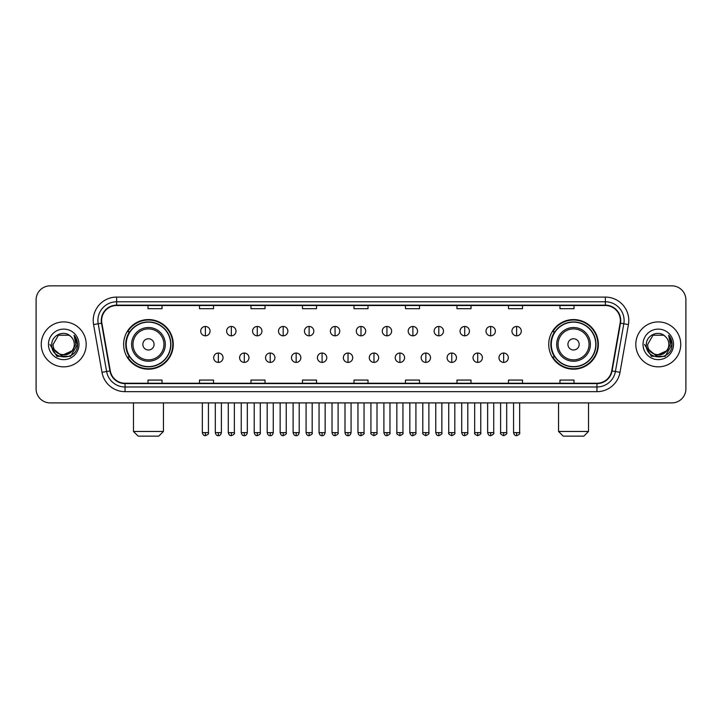 <?xml version="1.0" encoding="UTF-8"?>
<svg xmlns="http://www.w3.org/2000/svg" width="722" height="722" viewBox="0 0 722 722"><rect width="100%" height="100%" fill="white"/><g stroke="black" fill="none" stroke-linecap="round" stroke-linejoin="round"><path stroke-width="1.08" d="M548.729 344.385A24.81 24.81 0 0 0 573.539 369.195A24.81 24.81 0 0 0 598.357 344.385A24.81 24.81 0 0 0 573.539 319.566A24.81 24.81 0 0 0 548.729 344.385M123.642 344.385A24.81 24.81 0 0 0 148.461 369.195A24.81 24.81 0 0 0 173.271 344.385A24.81 24.81 0 0 0 148.461 319.566A24.81 24.81 0 0 0 123.642 344.385M129.599 357.02A22.707 22.707 0 0 1 129.599 331.741M554.677 357.02A22.707 22.707 0 0 1 554.677 331.741M36.1 299.91L36.1 388.851A14.043 14.043 0 0 0 50.143 402.903L671.857 402.903A14.043 14.043 0 0 0 685.9 388.851L685.9 299.91A14.043 14.043 0 0 0 671.857 285.858L50.143 285.858A14.043 14.043 0 0 0 36.1 299.91L36.1 388.851M41.253 344.385A22.472 22.472 0 0 0 63.726 366.848A22.472 22.472 0 0 0 86.189 344.385A22.472 22.472 0 0 0 63.726 321.913A22.472 22.472 0 0 0 41.253 344.385A22.472 22.472 0 0 0 63.726 366.848A22.472 22.472 0 0 0 86.189 344.385A22.472 22.472 0 0 0 63.726 321.913A22.472 22.472 0 0 0 41.253 344.385M635.811 344.385A22.472 22.472 0 0 0 658.274 366.848A22.472 22.472 0 0 0 680.747 344.385A22.472 22.472 0 0 0 658.274 321.913A22.472 22.472 0 0 0 635.811 344.385A22.472 22.472 0 0 0 658.274 366.848A22.472 22.472 0 0 0 680.747 344.385A22.472 22.472 0 0 0 658.274 321.913A22.472 22.472 0 0 0 635.811 344.385M101.64 320.505A14.982 14.982 0 0 1 116.621 305.523L605.379 305.523A14.982 14.982 0 0 1 620.135 323.104L611.714 370.855A14.982 14.982 0 0 1 596.959 383.238L125.041 383.238A14.982 14.982 0 0 1 110.285 370.855L101.865 323.104A14.982 14.982 0 0 1 101.64 320.505M101.27 320.505A15.352 15.352 0 0 0 101.504 323.167L109.924 370.918A15.352 15.352 0 0 0 125.041 383.608L596.959 383.608A15.352 15.352 0 0 0 612.076 370.918L620.496 323.167A15.352 15.352 0 0 0 605.379 305.153L116.621 305.153A15.352 15.352 0 0 0 101.27 320.505M93.571 324.566A23.411 23.411 0 0 1 116.621 297.094L605.379 297.094A23.411 23.411 0 0 1 628.429 324.566L620.008 372.317A23.411 23.411 0 0 1 596.959 391.667L125.041 391.667A23.411 23.411 0 0 1 101.992 372.317L93.571 324.566L98.183 323.754A18.727 18.727 0 0 1 116.621 301.778L605.379 301.778A18.727 18.727 0 0 1 623.817 323.754L615.397 371.505A18.727 18.727 0 0 1 596.959 386.983L125.041 386.983A18.727 18.727 0 0 1 106.603 371.505L98.183 323.754A18.727 18.727 0 0 1 97.894 320.505M671.857 285.858L50.143 285.858M50.143 402.903L671.857 402.903M685.9 388.851L685.9 299.91M612.076 370.918L615.397 371.505L623.817 323.754L628.429 324.566M353.979 305.523L353.979 308.691L368.021 308.691L368.021 305.523M302.482 305.523L302.482 308.691L316.525 308.691L316.525 305.523M250.985 305.523L250.985 308.691L265.028 308.691L265.028 305.523M199.489 305.523L199.489 308.691L213.531 308.691L213.531 305.523M147.992 305.523L147.992 308.691L162.035 308.691L162.035 305.523M405.475 305.523L405.475 308.691L419.518 308.691L419.518 305.523M456.972 305.523L456.972 308.691L471.015 308.691L471.015 305.523M508.468 305.523L508.468 308.691L522.511 308.691L522.511 305.523M559.965 305.523L559.965 308.691L574.008 308.691L574.008 305.523M368.021 383.238L368.021 380.07L353.979 380.07L353.979 383.238M316.525 383.238L316.525 380.07L302.482 380.07L302.482 383.238M265.028 383.238L265.028 380.07L250.985 380.07L250.985 383.238M213.531 383.238L213.531 380.07L199.489 380.07L199.489 383.238M162.035 383.238L162.035 380.07L147.992 380.07L147.992 383.238M419.518 383.238L419.518 380.07L405.475 380.07L405.475 383.238M471.015 383.238L471.015 380.07L456.972 380.07L456.972 383.238M522.511 383.238L522.511 380.07L508.468 380.07L508.468 383.238M574.008 383.238L574.008 380.07L559.965 380.07L559.965 383.238M71.83 351.181C66.216 358.771 52.589 353.915 53.139 344.385C52.489 358.031 74.953 358.031 74.303 344.385C74.953 358.031 52.489 358.031 53.139 344.385L58.428 335.216L69.014 335.216L70.657 336.389C64.159 329.584 51.659 335.188 51.776 344.385C50.585 360.711 77.064 361.144 77.498 345.17L77.516 344.385C77.48 340.91 76.324 337.86 74.059 335.234L75.882 344.385L71.83 351.181A10.577 10.577 0 0 0 74.303 344.385C74.953 358.031 52.489 358.031 53.139 344.385L58.428 335.216M74.303 344.385A10.577 10.577 0 0 0 70.657 336.389M72.507 350.612L61.469 355.621L52.101 347.814M48.455 344.385A15.261 15.261 0 0 0 63.726 359.646A15.261 15.261 0 0 0 78.987 344.385A15.261 15.261 0 0 0 63.726 329.115A15.261 15.261 0 0 0 48.455 344.385M74.059 335.234L77.516 344.782L76.875 340.197L77.516 344.782L76.875 340.197L77.516 344.782L74.158 335.351L77.516 344.782L74.158 335.351L77.516 344.385L70.621 356.334L56.821 356.334L49.926 344.385M74.158 335.351L77.516 344.791M158.759 436.142L138.155 436.142L133.48 431.458L163.443 431.458L158.759 436.142M154.075 344.385A5.614 5.614 0 0 0 148.461 338.762A5.614 5.614 0 0 0 142.839 344.385A5.614 5.614 0 0 0 148.461 349.999A5.614 5.614 0 0 0 154.075 344.385M165.311 344.385A16.85 16.85 0 0 0 148.461 327.526A16.85 16.85 0 0 0 131.603 344.385A16.85 16.85 0 0 0 148.461 361.235A16.85 16.85 0 0 0 165.311 344.385A16.85 16.85 0 0 1 148.461 361.235A16.85 16.85 0 0 1 131.603 344.385M170.699 344.385A22.238 22.238 0 0 0 148.461 322.147A22.238 22.238 0 0 0 126.224 344.385A22.238 22.238 0 0 0 148.461 366.614A22.238 22.238 0 0 0 170.699 344.385M172.802 344.385A24.34 24.34 0 0 1 127.65 357.02L129.906 357.02A22.445 22.445 0 0 0 163.307 361.208A22.445 22.445 0 0 0 163.307 327.553A22.445 22.445 0 0 0 129.906 331.741L127.65 331.741A24.34 24.34 0 0 1 172.802 344.385M583.845 436.142L563.241 436.142L558.557 431.458L588.52 431.458L583.845 436.142M579.161 344.385A5.614 5.614 0 0 0 573.539 338.762A5.614 5.614 0 0 0 567.925 344.385A5.614 5.614 0 0 0 573.539 349.999A5.614 5.614 0 0 0 579.161 344.385M590.397 344.385A16.85 16.85 0 0 0 573.539 327.526A16.85 16.85 0 0 0 556.689 344.385A16.85 16.85 0 0 0 573.539 361.235A16.85 16.85 0 0 0 590.397 344.385A16.85 16.85 0 0 1 573.539 361.235A16.85 16.85 0 0 1 556.689 344.385M595.776 344.385A22.238 22.238 0 0 0 573.539 322.147A22.238 22.238 0 0 0 551.301 344.385A22.238 22.238 0 0 0 573.539 366.614A22.238 22.238 0 0 0 595.776 344.385M597.888 344.385A24.34 24.34 0 0 1 552.736 357.02L554.992 357.02A22.445 22.445 0 0 0 588.394 361.208A22.445 22.445 0 0 0 588.394 327.553A22.445 22.445 0 0 0 554.992 331.741L552.736 331.741A24.34 24.34 0 0 1 597.888 344.385M205.382 326.452A4.684 4.684 0 0 0 200.707 331.127A4.684 4.684 0 0 0 205.382 335.811A4.684 4.684 0 0 0 210.066 331.127A4.684 4.684 0 0 0 205.382 326.452L205.382 335.811A4.684 4.684 0 0 0 210.066 331.127A4.684 4.684 0 0 0 205.382 326.452M231.32 326.452A4.684 4.684 0 0 0 226.636 331.127A4.684 4.684 0 0 0 231.32 335.811A4.684 4.684 0 0 0 236.004 331.127A4.684 4.684 0 0 0 231.32 326.452L231.32 335.811A4.684 4.684 0 0 0 236.004 331.127A4.684 4.684 0 0 0 231.32 326.452M257.258 326.452A4.684 4.684 0 0 0 252.574 331.127A4.684 4.684 0 0 0 257.258 335.811A4.684 4.684 0 0 0 261.942 331.127A4.684 4.684 0 0 0 257.258 326.452L257.258 335.811A4.684 4.684 0 0 0 261.942 331.127A4.684 4.684 0 0 0 257.258 326.452M283.195 326.452A4.684 4.684 0 0 0 278.512 331.127A4.684 4.684 0 0 0 283.195 335.811A4.684 4.684 0 0 0 287.87 331.127A4.684 4.684 0 0 0 283.195 326.452L283.195 335.811A4.684 4.684 0 0 0 287.87 331.127A4.684 4.684 0 0 0 283.195 326.452M309.124 326.452A4.684 4.684 0 0 0 304.449 331.127A4.684 4.684 0 0 0 309.124 335.811A4.684 4.684 0 0 0 313.808 331.127A4.684 4.684 0 0 0 309.124 326.452L309.124 335.811A4.684 4.684 0 0 0 313.808 331.127A4.684 4.684 0 0 0 309.124 326.452M335.062 326.452A4.684 4.684 0 0 0 330.378 331.127A4.684 4.684 0 0 0 335.062 335.811A4.684 4.684 0 0 0 339.746 331.127A4.684 4.684 0 0 0 335.062 326.452L335.062 335.811A4.684 4.684 0 0 0 339.746 331.127A4.684 4.684 0 0 0 335.062 326.452M361 326.452A4.684 4.684 0 0 0 356.316 331.127A4.684 4.684 0 0 0 361 335.811A4.684 4.684 0 0 0 365.684 331.127A4.684 4.684 0 0 0 361 326.452L361 335.811A4.684 4.684 0 0 0 365.684 331.127A4.684 4.684 0 0 0 361 326.452M386.938 326.452A4.684 4.684 0 0 0 382.254 331.127A4.684 4.684 0 0 0 386.938 335.811A4.684 4.684 0 0 0 391.622 331.127A4.684 4.684 0 0 0 386.938 326.452L386.938 335.811A4.684 4.684 0 0 0 391.622 331.127A4.684 4.684 0 0 0 386.938 326.452M412.876 326.452A4.684 4.684 0 0 0 408.192 331.127A4.684 4.684 0 0 0 412.876 335.811A4.684 4.684 0 0 0 417.551 331.127A4.684 4.684 0 0 0 412.876 326.452L412.876 335.811A4.684 4.684 0 0 0 417.551 331.127A4.684 4.684 0 0 0 412.876 326.452M438.805 326.452A4.684 4.684 0 0 0 434.13 331.127A4.684 4.684 0 0 0 438.805 335.811A4.684 4.684 0 0 0 443.488 331.127A4.684 4.684 0 0 0 438.805 326.452L438.805 335.811A4.684 4.684 0 0 0 443.488 331.127A4.684 4.684 0 0 0 438.805 326.452M464.742 326.452A4.684 4.684 0 0 0 460.058 331.127A4.684 4.684 0 0 0 464.742 335.811A4.684 4.684 0 0 0 469.426 331.127A4.684 4.684 0 0 0 464.742 326.452L464.742 335.811A4.684 4.684 0 0 0 469.426 331.127A4.684 4.684 0 0 0 464.742 326.452M490.68 326.452A4.684 4.684 0 0 0 485.996 331.127A4.684 4.684 0 0 0 490.68 335.811A4.684 4.684 0 0 0 495.364 331.127A4.684 4.684 0 0 0 490.68 326.452L490.68 335.811A4.684 4.684 0 0 0 495.364 331.127A4.684 4.684 0 0 0 490.68 326.452M516.618 326.452A4.684 4.684 0 0 0 511.934 331.127A4.684 4.684 0 0 0 516.618 335.811A4.684 4.684 0 0 0 521.293 331.127A4.684 4.684 0 0 0 516.618 326.452L516.618 335.811A4.684 4.684 0 0 0 521.293 331.127A4.684 4.684 0 0 0 516.618 326.452M218.351 353.04A4.684 4.684 0 0 0 213.676 357.724A4.684 4.684 0 0 0 218.351 362.408A4.684 4.684 0 0 0 223.035 357.724A4.684 4.684 0 0 0 218.351 353.04L218.351 362.408A4.684 4.684 0 0 0 223.035 357.724A4.684 4.684 0 0 0 218.351 353.04M244.289 353.04A4.684 4.684 0 0 0 239.605 357.724A4.684 4.684 0 0 0 244.289 362.408A4.684 4.684 0 0 0 248.973 357.724A4.684 4.684 0 0 0 244.289 353.04L244.289 362.408A4.684 4.684 0 0 0 248.973 357.724A4.684 4.684 0 0 0 244.289 353.04M270.227 353.04A4.684 4.684 0 0 0 265.543 357.724A4.684 4.684 0 0 0 270.227 362.408A4.684 4.684 0 0 0 274.911 357.724A4.684 4.684 0 0 0 270.227 353.04L270.227 362.408A4.684 4.684 0 0 0 274.911 357.724A4.684 4.684 0 0 0 270.227 353.04M296.164 353.04A4.684 4.684 0 0 0 291.48 357.724A4.684 4.684 0 0 0 296.164 362.408A4.684 4.684 0 0 0 300.839 357.724A4.684 4.684 0 0 0 296.164 353.04L296.164 362.408A4.684 4.684 0 0 0 300.839 357.724A4.684 4.684 0 0 0 296.164 353.04M322.093 353.04A4.684 4.684 0 0 0 317.418 357.724A4.684 4.684 0 0 0 322.093 362.408A4.684 4.684 0 0 0 326.777 357.724A4.684 4.684 0 0 0 322.093 353.04L322.093 362.408A4.684 4.684 0 0 0 326.777 357.724A4.684 4.684 0 0 0 322.093 353.04M348.031 353.04A4.684 4.684 0 0 0 343.347 357.724A4.684 4.684 0 0 0 348.031 362.408A4.684 4.684 0 0 0 352.715 357.724A4.684 4.684 0 0 0 348.031 353.04L348.031 362.408A4.684 4.684 0 0 0 352.715 357.724A4.684 4.684 0 0 0 348.031 353.04M373.969 353.04A4.684 4.684 0 0 0 369.285 357.724A4.684 4.684 0 0 0 373.969 362.408A4.684 4.684 0 0 0 378.653 357.724A4.684 4.684 0 0 0 373.969 353.04L373.969 362.408A4.684 4.684 0 0 0 378.653 357.724A4.684 4.684 0 0 0 373.969 353.04M399.907 353.04A4.684 4.684 0 0 0 395.223 357.724A4.684 4.684 0 0 0 399.907 362.408A4.684 4.684 0 0 0 404.582 357.724A4.684 4.684 0 0 0 399.907 353.04L399.907 362.408A4.684 4.684 0 0 0 404.582 357.724A4.684 4.684 0 0 0 399.907 353.04M425.836 353.04A4.684 4.684 0 0 0 421.161 357.724A4.684 4.684 0 0 0 425.836 362.408A4.684 4.684 0 0 0 430.52 357.724A4.684 4.684 0 0 0 425.836 353.04L425.836 362.408A4.684 4.684 0 0 0 430.52 357.724A4.684 4.684 0 0 0 425.836 353.04M451.773 353.04A4.684 4.684 0 0 0 447.089 357.724A4.684 4.684 0 0 0 451.773 362.408A4.684 4.684 0 0 0 456.457 357.724A4.684 4.684 0 0 0 451.773 353.04L451.773 362.408A4.684 4.684 0 0 0 456.457 357.724A4.684 4.684 0 0 0 451.773 353.04M477.711 353.04A4.684 4.684 0 0 0 473.027 357.724A4.684 4.684 0 0 0 477.711 362.408A4.684 4.684 0 0 0 482.395 357.724A4.684 4.684 0 0 0 477.711 353.04L477.711 362.408A4.684 4.684 0 0 0 482.395 357.724A4.684 4.684 0 0 0 477.711 353.04M503.649 353.04A4.684 4.684 0 0 0 498.965 357.724A4.684 4.684 0 0 0 503.649 362.408A4.684 4.684 0 0 0 508.324 357.724A4.684 4.684 0 0 0 503.649 353.04L503.649 362.408A4.684 4.684 0 0 0 508.324 357.724A4.684 4.684 0 0 0 503.649 353.04M668.861 344.385C669.511 358.031 647.047 358.031 647.697 344.385L652.986 335.216L663.572 335.216L665.206 336.389C658.717 329.584 646.217 335.188 646.334 344.385C645.143 360.711 671.622 361.144 672.056 345.17L672.074 344.385C672.038 340.91 670.882 337.86 668.617 335.234L670.44 344.385L666.388 351.181A10.577 10.577 0 0 0 668.861 344.385C669.511 358.031 647.047 358.031 647.697 344.385C647.047 358.031 669.511 358.031 668.861 344.385A10.577 10.577 0 0 0 665.206 336.389M666.388 351.181C660.774 358.771 647.147 353.915 647.697 344.385M667.065 350.612L656.027 355.621L646.659 347.814M643.013 344.385A15.261 15.261 0 0 0 658.274 359.646A15.261 15.261 0 0 0 673.545 344.385A15.261 15.261 0 0 0 658.274 329.115A15.261 15.261 0 0 0 643.013 344.385M668.617 335.234L672.074 344.782L671.433 340.197L672.074 344.782L671.433 340.197L672.074 344.782L668.716 335.351L672.074 344.782L668.716 335.351L672.074 344.385L665.179 356.334L651.379 356.334L644.484 344.385M668.716 335.351L672.074 344.791M605.379 297.094L605.379 305.153M98.183 323.754L101.504 323.167M125.041 391.667L125.041 383.608M596.959 383.608L596.959 391.667M101.992 372.317L109.924 370.918M620.496 323.167L623.817 323.754M116.621 297.094L116.621 305.153M615.397 371.505L620.008 372.317M163.939 344.385A15.487 15.487 0 0 0 148.461 328.898A15.487 15.487 0 0 0 132.974 344.385A15.487 15.487 0 0 0 148.461 359.863A15.487 15.487 0 0 0 163.939 344.385M589.026 344.385A15.487 15.487 0 0 0 573.539 328.898A15.487 15.487 0 0 0 558.061 344.385A15.487 15.487 0 0 0 573.539 359.863A15.487 15.487 0 0 0 589.026 344.385M205.382 432.631L202.34 432.631C202.873 434.797 203.884 435.808 205.382 435.673L205.382 432.631L208.432 432.631L208.432 402.903M231.32 432.631L228.278 432.631C228.811 434.797 229.822 435.808 231.32 435.673L231.32 432.631L234.361 432.631L234.361 402.903M257.258 432.631L254.216 432.631C254.749 434.797 255.759 435.808 257.258 435.673L257.258 432.631L260.299 432.631L260.299 402.903M283.195 432.631L280.145 432.631C280.678 434.797 281.697 435.808 283.195 435.673L283.195 432.631L286.237 432.631L286.237 402.903M309.124 432.631L306.083 432.631C306.615 434.797 307.635 435.808 309.124 435.673L309.124 432.631L312.175 432.631L312.175 402.903M335.062 432.631L332.021 432.631C332.553 434.797 333.564 435.808 335.062 435.673L335.062 432.631L338.104 432.631L338.104 402.903M361 432.631L357.959 432.631C358.491 434.797 359.502 435.808 361 435.673L361 432.631L364.041 432.631L364.041 402.903M386.938 432.631L383.896 432.631C384.42 434.797 385.44 435.808 386.938 435.673L386.938 432.631L389.979 432.631L389.979 402.903M412.876 432.631L409.825 432.631C410.358 434.797 411.378 435.808 412.876 435.673L412.876 432.631L415.917 432.631L415.917 402.903M438.805 432.631L435.763 432.631C436.296 434.797 437.306 435.808 438.805 435.673L438.805 432.631L441.855 432.631L441.855 402.903M464.742 432.631L461.701 432.631C462.233 434.797 463.244 435.808 464.742 435.673L464.742 432.631L467.784 432.631L467.784 402.903M490.68 432.631L487.639 432.631C488.171 434.797 489.182 435.808 490.68 435.673L490.68 432.631L493.722 432.631L493.722 402.903M516.618 432.631L513.568 432.631C514.1 434.797 515.12 435.808 516.618 435.673L516.618 432.631L519.659 432.631L519.659 402.903M218.351 432.631L215.309 432.631C215.842 434.797 216.853 435.808 218.351 435.673L218.351 432.631L221.392 432.631L221.392 402.903M244.289 432.631L241.247 432.631C241.78 434.797 242.791 435.808 244.289 435.673L244.289 432.631L247.33 432.631L247.33 402.903M270.227 432.631L267.185 432.631C267.709 434.797 268.728 435.808 270.227 435.673L270.227 432.631L273.268 432.631L273.268 402.903M296.164 432.631L293.114 432.631C293.646 434.797 294.666 435.808 296.164 435.673L296.164 432.631L299.206 432.631L299.206 402.903M322.093 432.631L319.052 432.631C319.584 434.797 320.595 435.808 322.093 435.673L322.093 432.631L325.144 432.631L325.144 402.903M348.031 432.631L344.99 432.631C345.522 434.797 346.533 435.808 348.031 435.673L348.031 432.631L351.072 432.631L351.072 402.903M373.969 432.631L370.928 432.631C370.305 433.597 371.325 434.617 373.969 435.673L373.969 432.631L377.01 432.631L377.01 402.903M399.907 432.631L396.856 432.631C396.243 433.597 397.253 434.617 399.907 435.673L399.907 432.631L402.948 432.631L402.948 402.903M425.836 432.631L422.794 432.631C422.18 433.597 423.191 434.617 425.836 435.673L425.836 432.631L428.886 432.631L428.886 402.903M451.773 432.631L448.732 432.631C448.118 433.597 449.129 434.617 451.773 435.673L451.773 432.631L454.815 432.631L454.815 402.903M477.711 432.631L474.67 432.631C474.047 433.597 475.067 434.617 477.711 435.673L477.711 432.631L480.753 432.631L480.753 402.903M503.649 432.631L500.608 432.631C499.985 433.597 501.005 434.617 503.649 435.673L503.649 432.631L506.691 432.631L506.691 402.903M163.443 402.903L163.443 431.458M133.48 402.903L133.48 431.458M588.52 402.903L588.52 431.458M558.557 402.903L558.557 431.458M202.34 432.631L202.34 402.903M208.432 432.631C209.046 433.597 208.035 434.617 205.382 435.673M228.278 432.631L228.278 402.903M234.361 432.631C234.984 433.597 233.964 434.617 231.32 435.673M254.216 432.631L254.216 402.903M260.299 432.631C260.913 433.597 259.902 434.617 257.258 435.673M280.145 432.631L280.145 402.903M286.237 432.631C286.851 433.597 285.84 434.617 283.195 435.673M306.083 432.631L306.083 402.903M312.175 432.631C312.788 433.597 311.778 434.617 309.124 435.673M332.021 432.631L332.021 402.903M338.104 432.631C338.726 433.597 337.706 434.617 335.062 435.673M357.959 432.631L357.959 402.903M364.041 432.631C364.664 433.597 363.644 434.617 361 435.673M383.896 432.631L383.896 402.903M389.979 432.631C390.593 433.597 389.582 434.617 386.938 435.673M409.825 432.631L409.825 402.903M415.917 432.631C416.531 433.597 415.52 434.617 412.876 435.673M435.763 432.631L435.763 402.903M441.855 432.631C442.469 433.597 441.458 434.617 438.805 435.673M461.701 432.631L461.701 402.903M467.784 432.631C468.407 433.597 467.387 434.617 464.742 435.673M487.639 432.631L487.639 402.903M493.722 432.631C494.335 433.597 493.325 434.617 490.68 435.673M513.568 432.631L513.568 402.903M519.659 432.631C520.273 433.597 519.262 434.617 516.618 435.673M215.309 432.631L215.309 402.903M221.392 432.631C220.869 434.797 219.849 435.808 218.351 435.673M241.247 432.631L241.247 402.903M247.33 432.631C246.798 434.797 245.787 435.808 244.289 435.673M267.185 432.631L267.185 402.903M273.268 432.631C272.736 434.797 271.725 435.808 270.227 435.673M293.114 432.631L293.114 402.903M299.206 432.631C298.673 434.797 297.654 435.808 296.164 435.673M319.052 432.631L319.052 402.903M325.144 432.631C324.611 434.797 323.591 435.808 322.093 435.673M344.99 432.631L344.99 402.903M351.072 432.631C350.54 434.797 349.529 435.808 348.031 435.673M370.928 432.631L370.928 402.903M377.01 432.631C377.624 433.597 376.613 434.617 373.969 435.673M396.856 432.631L396.856 402.903M402.948 432.631C403.562 433.597 402.551 434.617 399.907 435.673M422.794 432.631L422.794 402.903M428.886 432.631C429.5 433.597 428.489 434.617 425.836 435.673M448.732 432.631L448.732 402.903M454.815 432.631C455.438 433.597 454.418 434.617 451.773 435.673M474.67 432.631L474.67 402.903M480.753 432.631C481.375 433.597 480.356 434.617 477.711 435.673M500.608 432.631L500.608 402.903M506.691 432.631C507.304 433.597 506.293 434.617 503.649 435.673"/></g></svg>
